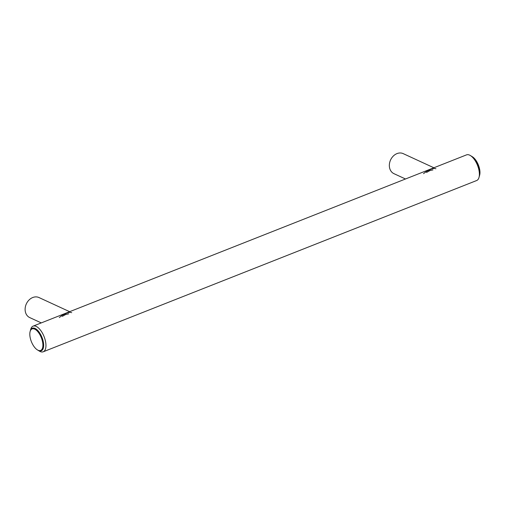 <?xml version="1.0" encoding="UTF-8"?>
<svg xmlns="http://www.w3.org/2000/svg" width="505" height="505" viewBox="0 0 505 505"><rect width="100%" height="100%" fill="white"/><g stroke="black" fill="none" stroke-linecap="round" stroke-linejoin="round"><path stroke-width="0.76" d="M69.646 311.692L38.98 297.546A11.034 8.819 114.8 0 0 29.056 299.983A11.034 8.819 114.8 0 0 25.25 311.162A11.034 8.819 114.8 0 0 29.732 317.588L41.265 322.903M71.704 312.658L69.753 312.273L66.426 313.239L62.323 315.284L59.3 317.557M68.705 313.839L65.751 314.476L62.298 316.376M433.871 167.774L403.205 153.627A11.034 8.819 114.8 0 0 393.288 156.064A11.034 8.819 114.8 0 0 389.475 167.25A11.034 8.819 114.8 0 0 393.963 173.669L405.49 178.985M435.929 168.739L433.978 168.361L430.891 169.225L426.548 171.365L423.525 173.638M432.937 169.926L429.982 170.557L426.523 172.457M37.402 349.902L37.907 350.211A12.139 5.599 -111.6 0 0 41.265 350.786A12.139 5.599 -111.6 0 0 43.436 342.554A12.139 5.599 -111.6 0 0 32.345 328.206A12.139 5.599 -111.6 0 0 30.287 330.926A12.139 5.599 68.4 0 1 32.345 328.206A12.139 5.599 68.4 0 1 43.436 342.554A12.139 5.599 68.4 0 1 41.265 350.786A12.139 5.599 68.4 0 1 37.907 350.211L39.428 351.133A13.793 6.363 68.4 0 0 43.241 351.783A13.793 6.363 68.4 0 0 45.703 342.434A13.793 6.363 68.4 0 0 33.103 326.129A13.793 6.363 68.4 0 0 30.767 329.216L30.13 331.495A11.583 5.347 68.4 0 1 36.537 330.377A11.583 5.347 68.4 0 1 42.679 342.598A11.583 5.347 68.4 0 1 37.402 349.902A11.583 5.347 68.4 0 1 30.022 336.759A11.583 5.347 68.4 0 1 30.13 331.495M479.005 177.438L479.485 175.727A12.139 5.599 -111.6 0 0 479.599 170.217A12.139 5.599 -111.6 0 0 471.866 156.443L472.371 156.752A11.583 5.347 -111.6 0 1 479.75 169.895A11.583 5.347 -111.6 0 1 479.643 175.159L479.485 175.727A12.139 5.599 -111.6 0 0 479.599 170.217A12.139 5.599 -111.6 0 0 471.866 156.443L470.344 155.521A13.793 6.363 68.4 0 1 479.131 171.17A13.793 6.363 68.4 0 1 479.005 177.438A13.793 6.363 68.4 0 1 476.669 180.525L43.241 351.783M33.103 326.129L466.532 154.871A13.793 6.363 68.4 0 1 470.344 155.521"/></g></svg>
